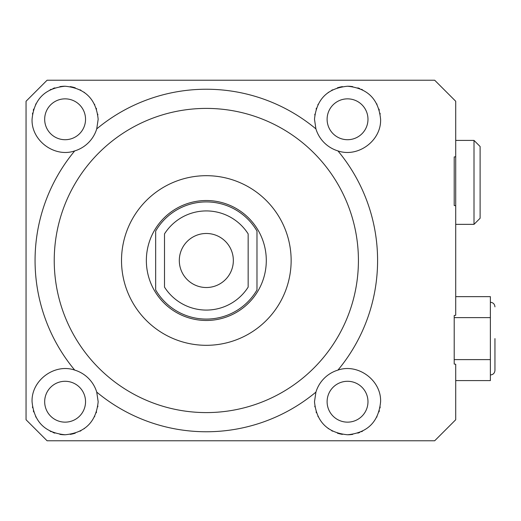 <?xml version="1.0" encoding="UTF-8"?>
<svg xmlns="http://www.w3.org/2000/svg" width="521" height="521" viewBox="0 0 521 521"><rect width="100%" height="100%" fill="white"/><g stroke="black" fill="none" stroke-linecap="round" stroke-linejoin="round"><path stroke-width="0.78" d="M367.976 119.283A20.43 20.43 0 0 0 347.546 98.853A20.43 20.43 0 0 0 327.11 119.283A20.43 20.43 0 0 0 347.546 139.713A20.43 20.43 0 0 0 367.976 119.283M314.788 406.146A33.051 33.051 0 0 0 314.899 406.888M316.11 411.935A33.051 33.051 0 0 0 316.384 412.743M317.921 416.37A33.051 33.051 0 0 0 318.103 416.735M328.152 428.483A33.051 33.051 0 0 0 328.543 428.763M331.675 430.711A33.051 33.051 0 0 0 332.587 431.186M337.387 433.166A33.051 33.051 0 0 0 342.434 434.371M347.611 434.768A33.051 33.051 0 0 0 352.776 434.351M357.816 433.133A33.051 33.051 0 0 0 359.744 432.43M361.424 431.714A33.051 33.051 0 0 0 362.596 431.141M376.768 417.152A33.051 33.051 0 0 0 377.002 416.702M378.982 411.916A33.051 33.051 0 0 0 379.36 410.672M379.991 407.989A33.051 33.051 0 0 0 380.187 406.881M367.976 401.717A20.43 20.43 0 0 0 347.546 381.287A20.43 20.43 0 0 0 327.11 401.717A20.43 20.43 0 0 0 347.546 422.147A20.43 20.43 0 0 0 367.976 401.717M380.187 114.112A33.051 33.051 0 0 0 380.043 113.265M379.301 110.12A33.051 33.051 0 0 0 378.982 109.078M376.996 104.291A33.051 33.051 0 0 0 376.787 103.881M362.583 89.853A33.051 33.051 0 0 0 361.405 89.28M359.737 88.563A33.051 33.051 0 0 0 357.803 87.867M352.769 86.649A33.051 33.051 0 0 0 347.605 86.232M342.434 86.629A33.051 33.051 0 0 0 337.393 87.828M332.593 89.807A33.051 33.051 0 0 0 331.675 90.289M328.543 92.243A33.051 33.051 0 0 0 328.158 92.51M318.11 104.259A33.051 33.051 0 0 0 317.901 104.662M316.403 108.205A33.051 33.051 0 0 0 316.117 109.058M314.899 114.106A33.051 33.051 0 0 0 314.775 114.978M32.465 406.888A33.051 33.051 0 0 0 32.615 407.735M33.357 410.88A33.051 33.051 0 0 0 33.676 411.922M35.656 416.709A33.051 33.051 0 0 0 35.864 417.119M50.068 431.147A33.051 33.051 0 0 0 51.253 431.72M52.914 432.437A33.051 33.051 0 0 0 54.848 433.133M59.882 434.351A33.051 33.051 0 0 0 65.047 434.768M70.218 434.371A33.051 33.051 0 0 0 75.265 433.172M80.065 431.193A33.051 33.051 0 0 0 80.976 430.711M84.115 428.757A33.051 33.051 0 0 0 84.493 428.49M94.548 416.741A33.051 33.051 0 0 0 94.75 416.338M96.248 412.795A33.051 33.051 0 0 0 96.541 411.942M97.753 406.894A33.051 33.051 0 0 0 97.876 406.022M85.542 401.717A20.43 20.43 0 0 0 65.112 381.287A20.43 20.43 0 0 0 44.676 401.717A20.43 20.43 0 0 0 65.112 422.147A20.43 20.43 0 0 0 85.542 401.717M97.863 114.854A33.051 33.051 0 0 0 97.753 114.112M96.541 109.065A33.051 33.051 0 0 0 96.268 108.257M94.737 104.63A33.051 33.051 0 0 0 94.548 104.265M84.5 92.517A33.051 33.051 0 0 0 84.109 92.237M80.976 90.289A33.051 33.051 0 0 0 80.071 89.814M75.265 87.834A33.051 33.051 0 0 0 70.218 86.629M65.04 86.232A33.051 33.051 0 0 0 59.876 86.649M54.835 87.867A33.051 33.051 0 0 0 52.908 88.57M51.227 89.286A33.051 33.051 0 0 0 50.055 89.859M35.884 103.848A33.051 33.051 0 0 0 35.649 104.298M33.67 109.084A33.051 33.051 0 0 0 33.292 110.328M32.66 113.011A33.051 33.051 0 0 0 32.465 114.119M85.542 119.283A20.43 20.43 0 0 0 65.112 98.853A20.43 20.43 0 0 0 44.676 119.283A20.43 20.43 0 0 0 65.112 139.713A20.43 20.43 0 0 0 85.542 119.283M337.934 370.092A33.051 33.051 0 0 0 315.921 392.105L314.495 401.717C316.462 421.821 327.501 432.84 347.611 434.768C367.657 432.775 378.65 421.756 380.597 401.717C381.424 380.382 358.096 363.104 337.934 370.092A171.266 171.266 0 0 0 337.934 150.908C358.077 157.896 381.418 140.637 380.597 119.283C378.643 99.231 367.644 88.212 347.605 86.232C327.514 88.153 316.475 99.166 314.495 119.283L315.921 128.895A33.051 33.051 0 0 0 337.934 150.908M315.921 392.105A171.266 171.266 0 0 1 96.73 392.105A33.051 33.051 0 0 0 74.718 370.092A171.266 171.266 0 0 1 74.718 150.908A33.051 33.051 0 0 0 96.73 128.895A171.266 171.266 0 0 1 315.921 128.895M455.712 205.749L455.712 101.256L434.677 80.221L47.085 80.221L26.05 101.256L26.05 419.744L47.085 440.779L434.677 440.779L455.712 419.744L455.712 364.257L454.208 364.049L454.208 315.485L455.712 315.251L455.712 205.749L454.208 205.515L454.208 156.951L455.712 156.743L455.712 132.803M74.718 370.092C54.575 363.104 31.234 380.363 32.061 401.717C34.015 421.769 45.008 432.788 65.047 434.768C85.144 432.847 96.177 421.834 98.163 401.717L96.73 392.105M454.208 315.485L454.208 364.049M96.73 128.895L98.163 119.283C96.19 99.179 85.151 88.16 65.04 86.232C44.995 88.225 34.002 99.244 32.061 119.283C31.234 140.618 54.555 157.896 74.718 150.908M454.208 156.951L454.208 205.515M454.208 359.607L490.372 359.607L490.372 380.597L455.712 380.597M455.712 296.644L490.372 296.644L490.372 359.607M454.208 317.634L490.372 317.634M494.95 338.617L494.95 370.392L494.95 338.617M358.422 260.5A152.093 152.093 0 0 1 206.329 412.593A152.093 152.093 0 0 1 54.236 260.5A152.093 152.093 0 0 1 206.329 108.407A152.093 152.093 0 0 1 358.422 260.5M291.141 260.5A84.812 84.812 0 0 0 206.329 175.688A84.812 84.812 0 0 0 121.517 260.5A84.812 84.812 0 0 0 206.329 345.312A84.812 84.812 0 0 0 291.141 260.5M206.329 200.526A59.974 59.974 0 0 0 146.355 260.5A59.974 59.974 0 0 0 206.329 320.474A59.974 59.974 0 0 0 266.296 260.5A59.974 59.974 0 0 0 206.329 200.526M256.983 231.064A58.593 58.593 0 0 0 155.668 231.064L155.668 289.936A58.593 58.593 0 0 0 256.983 289.936L256.983 231.064M248.152 233.883A49.573 49.573 0 0 0 164.506 233.883L164.506 287.117A49.573 49.573 0 0 0 248.152 287.117L248.152 233.883M233.343 260.5A27.02 27.02 0 0 0 206.329 233.48A27.02 27.02 0 0 0 179.309 260.5A27.02 27.02 0 0 0 206.329 287.52A27.02 27.02 0 0 0 233.343 260.5M480.108 182.383L480.108 146.505L474.006 140.403L474.006 224.356L480.108 218.253L480.108 182.383M490.372 374.97C493.153 374.697 494.676 373.173 494.95 370.392M490.372 302.271C493.153 302.538 494.676 304.069 494.95 306.849M455.712 224.356L474.006 224.356M455.712 140.403L474.006 140.403"/></g></svg>
